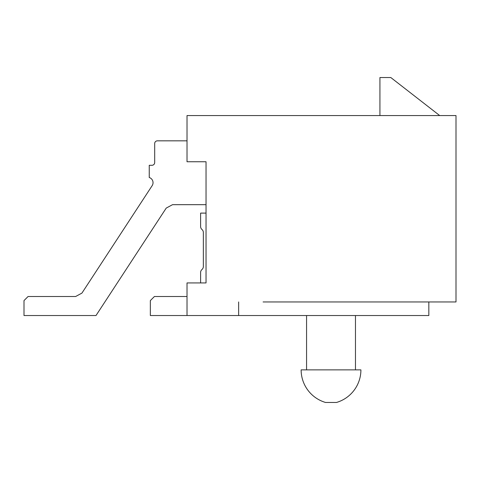 <?xml version="1.0" encoding="UTF-8"?>
<svg xmlns="http://www.w3.org/2000/svg" width="480" height="480" viewBox="0 0 480 480"><rect width="100%" height="100%" fill="white"/><g stroke="black" fill="none" stroke-linecap="round" stroke-linejoin="round"><path stroke-width="0.72" d="M428.832 301.95L428.832 315.534L187.02 315.534L187.02 282.93L206.04 282.93L206.04 161.748L187.02 161.748L187.02 115.56L456 115.56L456 301.95L263.094 301.95M195.168 282.93L200.604 282.93L200.604 272.502A3.936 3.936 0 0 1 201.978 269.508A3.936 3.936 0 0 0 203.352 266.52L203.352 232.5A3.936 3.936 0 0 0 201.978 229.506A3.936 3.936 0 0 1 200.604 226.518L200.604 213.102L206.04 213.102M238.644 315.534L238.644 301.95M355.47 369.87L355.47 315.534M360.906 369.87A33.96 33.96 0 0 1 336.45 402.474L325.584 402.474A33.96 33.96 0 0 1 301.134 369.87L360.906 369.87M306.564 369.87L306.564 315.534M439.698 115.56L390.792 77.526L379.926 77.526L379.926 115.56M154.686 162.564L154.686 143.55L154.686 162.564A2.718 2.718 0 0 1 151.968 165.282A2.718 2.718 0 0 0 154.686 162.564A2.718 2.718 0 0 1 151.968 165.282A2.718 2.718 0 0 0 154.686 162.564M157.404 140.832L187.02 140.832L157.404 140.832A2.718 2.718 0 0 0 154.686 143.55M206.04 204.678L172.53 204.678L166.224 208.092L96 315.534L24 315.534L24 300.588L28.074 296.514L75.624 296.514L81.93 293.1L152.154 185.658A5.436 5.436 0 0 0 149.25 177.51L149.25 165.282L151.968 165.282M200.604 282.93L200.604 272.502M201.978 269.508A3.936 3.936 0 0 0 203.352 266.52A3.936 3.936 0 0 1 201.978 269.508A3.936 3.936 0 0 0 203.352 266.52M203.352 232.5A3.936 3.936 0 0 0 201.978 229.506A3.936 3.936 0 0 1 203.352 232.5A3.936 3.936 0 0 0 201.978 229.506M75.624 296.514L81.93 293.1M172.53 204.678L166.224 208.092M187.02 315.534L150.342 315.534L150.342 300.588L154.416 296.514L187.02 296.514"/></g></svg>
